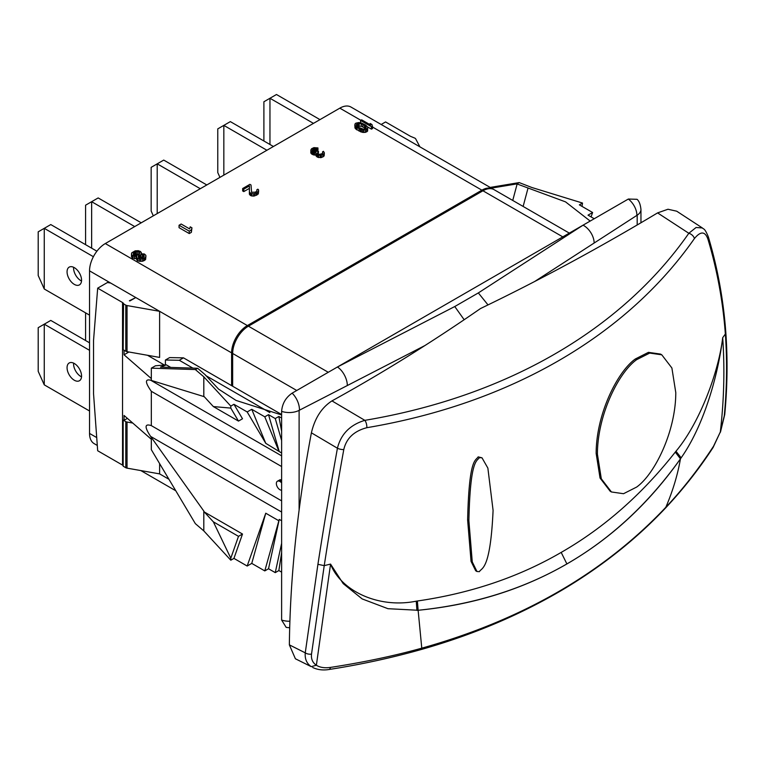 <?xml version="1.0" encoding="UTF-8"?>
<svg xmlns="http://www.w3.org/2000/svg" width="764" height="764" viewBox="0 0 764 764"><rect width="100%" height="100%" fill="white"/><g stroke="black" fill="none" stroke-linecap="round" stroke-linejoin="round"><path stroke-width="1.15" d="M419.913 146.85L415.702 138.895A2.97 1.719 0 0 0 414.957 138.179L410.44 136.298L385.572 121.944L381.179 124.484M97.286 445.441L94.163 443.636A22.29 12.873 -60 0 1 89.541 433.436L89.541 270.857A22.29 12.873 -60 0 1 105.308 243.554L247.364 325.569A22.29 12.873 120 0 0 231.607 352.873L231.607 385.629L183.484 357.848L179.282 360.274L192.862 368.114M122.536 302.525L97.677 288.162L93.542 340.372L93.542 393.756L97.677 450.75L122.536 465.104L122.536 302.525L123.539 303.394L123.166 349.721L125.793 351.239L125.793 305.132A2.97 1.719 0 0 0 127.034 305.562L159.619 311.311L159.619 357.418L127.034 351.66A2.97 1.719 180 0 1 125.793 351.239M123.166 465.648L122.536 465.104M168.93 479.267L159.619 473.89L127.034 468.141A2.97 1.719 180 0 1 125.793 467.711L123.166 466.193L123.166 420.085L124.045 420.315L127.397 418.376M230.804 560.203L233.937 558.389L242.503 534.036L238.492 536.347L230.804 558.207L230.804 560.203L203.807 530.894L195.345 523.646L151.329 449.69L151.329 439.262L124.045 415.454L124.045 420.315M159.619 473.89L159.619 463.614M124.045 350.227L124.045 354.792L151.329 378.591L151.329 368.162L195.345 369.556L203.807 376.805L230.804 406.114L233.937 404.299L242.503 418.767L238.492 421.088L230.804 408.1L213.347 406.572L204.236 396.678L150.623 380.205C144.873 378.82 145.103 382.525 151.329 391.311L151.329 425.624C144.606 423.418 144.367 427.019 150.623 436.416L203.807 511.059L203.807 530.894M132.735 423.036L127.034 422.034A2.97 1.719 0 0 1 125.793 421.604L123.166 420.085M231.607 385.629L232.657 386.24L232.657 353.474A22.29 12.873 -60 0 1 248.415 326.18L482.943 190.78A22.29 12.873 -60 0 1 494.088 189.673L569.323 233.115M360.847 120.282L339.827 108.154A22.29 12.873 -60 0 1 350.972 107.046L493.038 189.071A22.29 12.873 120 0 0 481.893 190.169L372.536 127.034M493.544 189.396A22.29 12.873 120 0 0 493.038 189.071M490.173 187.419L519.195 182.586L531.754 187.466L582.512 203.052L579.379 204.867L592.616 212.507L591.069 216.909M491.414 188.125L516.961 183.876L519.195 182.586M594.239 218.733L588.032 215.152L592.616 212.507M590.18 221.073L565.532 201.868L517.132 183.981L512.739 200.445M528 188.211L523.13 206.442M488.005 304.912L478.34 292.918L583.056 225.179L628.361 199.032L637.033 199.308C639.076 200.961 640.385 204.351 640.958 209.479L640.958 209.479A14.86 8.576 180 0 1 637.186 215.19L637.186 224.988M534.638 281.524L594.144 243.028A14.86 9.053 57.1 0 0 583.056 225.179L337.43 366.997A14.86 8.079 62.7 0 1 347.324 385.533L424.965 345.519M289.69 627.76L286.194 627.406L281.62 620.034L281.62 411.347C282.241 403.621 285.746 397.557 292.125 393.154L337.43 366.997L454.761 306.536L464.168 319.724M594.144 243.028L637.186 215.19M707.98 239.313C705.182 231.186 700.655 230.938 694.4 238.588C626.108 336.303 509.578 403.583 366.844 427.697C354.066 431.049 346.369 438.345 343.781 449.576C336.542 489.657 330.019 528.335 324.222 565.627A742.98 428.957 0 0 0 330.554 564.09L343.237 583.658L362.212 598.938L387.978 608.698L418.128 610.274C529.06 598.986 616.5 548.495 680.457 458.82L681.144 457.827C703.233 426.57 717.893 376.958 722.696 337.688A742.98 428.957 0 0 0 725.361 334.03C722.945 301.484 717.157 269.912 707.98 239.313A5.94 4.106 -16.7 0 0 708.304 236.802C704.561 227.72 703.711 229.487 702.374 227.958L676.713 211.198L667.975 209.24L657.584 212.898C598.728 248.176 539.709 280.054 480.527 308.532C430.858 342.893 381.332 373.682 331.958 400.899C321.692 407.527 314.844 418.166 311.397 432.816C297.502 506.819 290.148 577.498 289.355 644.854L295.401 658.778L311.263 666.666C306.736 663.582 304.731 658.979 305.256 652.848L289.355 644.854M311.521 654.079A5.94 3.753 7.4 0 1 305.256 652.848L317.919 564.319L324.222 565.627L311.521 654.079C311.005 659.045 312.629 662.751 316.382 665.205L311.263 666.666M702.374 227.958L696.08 227.491L688.822 233.278C621.38 330.048 506.121 396.592 364.829 420.343C350.046 424.841 340.916 434.143 337.43 448.229C330.201 488.32 323.697 527.017 317.919 564.319M343.781 449.576A5.94 2.302 -169.8 0 1 337.43 448.229L311.397 432.816M366.844 427.697A5.94 2.483 -99.7 0 0 364.829 420.343L331.958 400.899M694.4 238.588A5.94 3.954 -144.9 0 0 688.822 233.278L657.584 212.898M708.304 236.802L708.304 236.802C717.558 267.744 723.393 299.574 725.8 332.273L725.361 334.03C727.271 360.837 726.917 388.093 724.291 415.769L720.318 431.985L713.528 446.243C698.688 468.924 682.787 489.266 665.845 507.258C603.818 572.952 522.461 619.919 421.776 648.168C394.224 655.865 363.779 662.283 330.43 667.421C324.662 668.233 319.973 667.507 316.363 665.243M722.696 337.688C717.893 376.948 703.233 426.56 681.144 457.827L675.978 451.228C699.394 423.39 718.628 372.45 722.696 337.688C724.835 368.582 724.043 400.011 720.318 431.985L713.079 447.503A5.94 4.04 -146.8 0 0 713.528 446.243M675.978 451.228L675.28 452.097C641.951 494.47 603.923 527.905 561.187 552.41C518.756 577.078 470.825 593.275 417.383 601.001L416.256 601.182C378.209 608.822 340.754 590.61 330.554 564.09L316.382 665.205M661.777 354.811L660.516 354.085L648.445 352.347L635.352 358.965C617.36 371.762 596.187 414.203 596.149 453.415L600.046 478.044L610.169 491.233L611.429 491.968L601.306 478.78L597.41 454.141C597.448 414.852 618.706 372.393 636.613 359.691L649.696 353.083L661.777 354.811L671.89 367.99L675.787 392.629C675.748 431.908 654.509 474.396 636.613 487.088L623.529 493.706L611.429 491.968M481.998 457.817L478.159 456.872C475.59 461.131 469.086 457.55 467.625 519.95L471.054 561.387L475.705 570.784L476.965 571.52L472.257 561.884L468.886 520.685C470.213 458.897 477.003 461.399 479.42 457.607L481.998 457.817L487.871 468.103L493.086 510.39C490.316 571.462 481.339 567.547 479.42 571.653L476.965 571.52M561.187 552.41L566.888 563.928C611.038 538.486 648.894 503.447 680.457 458.82L681.144 457.827M566.888 563.928C522.796 589.426 473.212 604.878 418.128 610.274L387.95 608.688L362.165 598.919L343.208 583.629L330.554 564.09M713.079 447.503C699.184 468.876 683.226 489.161 665.224 508.346L665.224 508.346C636.536 538.725 603.044 565.446 564.749 588.5C521.373 614.38 473.288 634.788 420.515 649.715L420.515 649.715A5.94 2.779 -105.9 0 0 421.776 648.168L418.128 610.274L416.915 610.388L416.256 601.182M281.62 411.347A14.86 8.576 -0 0 0 299.106 410.373L347.324 385.533M281.62 620.034A14.86 8.576 0 0 0 289.9 621.227M292.125 393.154A14.86 8.203 63.5 0 1 299.45 409.829M628.361 199.032A14.86 8.929 56.4 0 1 636.88 215.018M281.62 500.85L151.329 425.624M281.62 466.537L151.329 391.311M279.357 480.117A5.052 2.913 60 0 1 279.509 480.012A5.052 2.913 60 0 1 281.62 480.05M278.936 480.432L280.99 480.871A5.052 2.913 60 0 0 278.459 480.623L277.408 481.224A5.052 2.913 60 0 1 279.939 481.482A5.052 2.913 60 0 1 281.62 482.934M281.62 490.211A5.052 2.913 60 0 1 279.939 489.734A5.052 2.913 60 0 1 276.635 485.274A5.052 2.913 60 0 1 277.408 481.224M281.62 572.15L278.86 570.555L275.26 572.628L268.527 568.75L264.783 570.909L251.757 563.393L247.173 566.038L233.937 558.389M281.62 552.544L278.86 570.555M281.62 543.328L275.26 572.628M281.62 520.771L279.252 519.405L268.527 568.75M279.252 519.405L264.783 570.909M278.784 520.733L265.757 513.207L251.757 563.393M247.173 566.038L265.757 513.207M242.503 534.036L204.236 511.937L203.807 511.059M230.804 558.207L213.347 521.831L204.236 511.937M213.347 521.831L238.492 536.347M281.62 418.061L278.86 416.466L275.26 418.548L268.527 414.661L264.783 416.819L251.757 409.303L247.173 411.949L233.937 404.299M247.173 411.949L265.757 443.321L281.62 453.004M281.62 414.947L236.066 400.431L218.552 389.096L205.086 374.637L197.761 368.363L195.345 369.556M151.329 368.162L155.436 365.794L166.313 364.848L170.764 367.417M166.313 364.848L160.526 367.092L197.58 368.267M203.807 396.64L203.807 376.805M147.509 355.279L164.375 365.011M124.045 354.792L128.896 351.994M97.677 288.162L107.418 282.537L110.656 283.043L135.782 297.549L129.89 300.94A1.49 0.859 0 0 0 129.383 300.749L135.362 297.788M165.406 364.925L165.406 360.025L169.608 357.6L183.484 357.848M135.782 297.549L231.607 352.873M125.793 305.132L123.166 303.614M247.364 325.569L481.893 190.169M281.62 414.508L232.657 386.24M205.707 375.525L269.902 412.598M165.406 360.025L179.282 360.274M339.827 108.154L105.308 243.554M153.316 215.84L151.157 211.017L151.157 167.345L157.212 163.84L163.725 160.087L206.805 184.955M200.292 188.718L157.212 163.84L157.212 213.586M85.587 244.671L85.587 205.191L98.164 197.933L141.244 222.811M134.722 226.574L91.642 201.696L91.642 248.166M219.936 177.372L217.769 172.559L217.769 128.877L230.346 121.619L273.426 146.497M266.913 150.25L223.833 125.382L223.833 175.128M93.399 256.704L44.255 228.331L44.255 288.993L89.541 315.14M74.309 267.639A10.257 5.921 -120 0 0 69.18 267.133A10.257 5.921 -120 0 0 67.614 275.346A10.257 5.921 -120 0 0 74.309 284.38A10.257 5.921 -120 0 0 79.437 284.886A10.257 5.921 -120 0 0 81.003 276.673A10.257 5.921 -120 0 0 74.309 267.639M96.904 251.203L50.777 224.568L38.2 231.826L38.2 275.508L44.255 288.993M73.611 267.276A10.257 5.921 -120 0 0 80.822 280.617A10.257 5.921 -120 0 0 81.528 280.99M313.46 123.376L269.959 98.27L269.959 144.492M319.973 119.623L276.472 94.507L263.895 101.765L263.895 140.996M85.587 312.858L85.587 340.515M89.541 350.323L44.255 324.175L44.255 384.846L89.541 410.994M74.309 363.492A10.257 5.921 -120 0 0 69.18 362.986A10.257 5.921 -120 0 0 67.614 371.199A10.257 5.921 -120 0 0 74.309 380.233A10.257 5.921 -120 0 0 79.437 380.739A10.257 5.921 -120 0 0 81.003 372.526A10.257 5.921 -120 0 0 74.309 363.492M89.541 342.807L50.777 320.422L38.2 327.68L38.2 371.352L44.255 384.846M73.611 363.12A10.257 5.921 -120 0 0 80.822 376.471A10.257 5.921 -120 0 0 81.528 376.833M367.56 126.91L371.457 129.154L372.536 128.533L372.001 124.542L370.148 123.472L370.683 125.038L361.649 119.824L360.57 120.445L371.457 126.728L372.536 126.108M354.811 124.838L354.964 127.98L356.043 129.231L362.604 132.392L365.44 132.363L367.608 131.112L367.665 127.044L365.603 125.029L361.305 122.956L358.784 122.546L355.871 123.157L355.021 123.921L354.964 125.554L357.017 127.578L360.436 129.345L365.44 129.937L367.608 128.686L367.818 127.76M313.259 151.501L317.948 150.355L317.948 147.929L313.928 147.633L311.597 148.722L310.881 149.925L310.805 152.915L311.636 154.003L313.632 154.949L315.971 154.901M314.663 155.14L314.663 152.714L315.99 152.466L315.971 155.694L317.48 157.174L321.329 157.575L324.137 155.952L324.375 152.857L323.439 151.31L322.561 151.816L322.819 152.972L322.169 153.612L319.39 154.433L317.346 153.249L318.55 151.52L317.643 150.995L314.682 151.912L312.514 151.071L312.256 149.906L313.956 148.665L317.948 147.929M318.196 154.147L318.55 151.52M256.847 191.105L256.847 189.758L256.971 190.99L255.396 192.165L251.566 192.28L251.022 185.003L249.885 184.344L242.656 188.527L242.656 190.952L243.783 191.602L249.398 188.364M243.783 191.602L243.783 189.176L249.417 185.929L249.379 194.142L250.812 195.66L253.638 196.128L258.308 193.96L258.557 189.816L257.85 189.176L256.847 189.758M179.053 225.246L179.053 227.672L189.262 233.564L191.363 232.342L191.955 227.825L190.217 226.822L189.625 228.913L181.163 224.024L179.053 225.246L189.262 231.139L191.363 229.916L191.955 227.825M141.34 253.696L140.586 251.547L138.274 250.697L135.161 250.859L131.78 252.808L131.437 256.255L132.267 257.955L136.613 258.652M136.135 258.729L136.135 256.303L136.794 256.188L136.689 259.77L137.921 260.973L142.629 261.259L145.59 259.55L145.857 255.329L144.396 253.992L141.025 253.753L141.34 252.473M360.57 122.775L360.57 120.445M371.457 129.154L371.457 126.728M370.148 124.723L370.148 123.472M367.608 131.112L367.608 128.686M366.758 131.866L366.758 129.441M365.44 132.363L365.44 129.937M363.836 132.478L363.836 130.052M362.604 132.392L362.604 129.966M361.315 132.067L361.315 129.641M360.436 131.771L360.436 129.345M359.099 131.207L359.099 128.782M357.017 130.004L357.017 127.578M356.043 129.231L356.043 126.805M355.527 128.724L355.527 126.299M354.964 127.98L354.964 125.554M364.476 125.411L365.679 126.318L366.271 128.123L363.454 129.212L358.154 127.187L356.272 125.067L358.163 123.443L361.276 123.778L364.476 125.411L364.476 127.836L365.65 128.724M365.679 128.696L365.679 126.318M356.979 126.308L361.276 126.203L364.476 127.836M356.358 125.21L356.358 124.484M357.027 126.251L357.027 123.825M358.163 125.869L358.163 123.443M359.166 125.821L359.166 123.396M361.276 126.203L361.276 123.778M362.852 126.9L362.852 124.475M310.805 150.489L312.543 152.103L314.663 152.714M311.139 153.507L311.139 151.081M317.07 150.861L317.07 148.436M316.439 150.709L316.439 148.283M315.637 150.642L315.637 148.216M315.064 150.718L315.064 148.292M313.956 151.091L313.956 148.665M312.906 151.291L312.906 149.276M312.256 150.737L312.256 149.906M317.843 153.898L317.843 151.921M322.561 153.23L322.561 151.816M324.137 155.952L324.375 152.857M323.134 156.792L323.134 154.366L324.137 153.526M322.78 156.992L323.134 154.366M321.329 157.575L321.329 155.149L322.78 154.567M320.173 157.718L320.173 155.293L321.329 155.149M318.569 157.594L318.569 155.168L320.173 155.293M317.48 157.174L317.48 154.748L318.569 155.168M317.031 156.916L317.031 154.481L317.48 154.748M316.296 156.286L316.296 153.86L317.031 154.481M315.971 153.268L316.296 153.86M313.632 154.949L313.632 152.523M312.543 154.529L312.543 152.103M311.636 154.003L311.636 151.578M258.308 193.96L258.662 190.799M257.124 194.896L257.124 192.471L258.308 191.525M256.322 195.364L256.322 192.939L257.124 192.471M254.889 195.928L254.889 193.502L256.322 192.939M253.638 196.128L253.638 193.703L254.889 193.502M251.919 196.071L251.919 193.645L253.638 193.703M250.812 195.66L250.812 193.235L251.919 193.645M250.363 195.403L250.363 192.977L250.812 193.235M249.656 194.763L249.656 192.337L250.363 192.977M249.379 191.716L249.656 192.337M242.656 188.527L243.783 189.176M189.262 233.564L189.262 231.139M191.363 232.342L191.363 229.916M145.59 259.55L145.934 256.102M144.768 260.295L144.768 257.869L145.59 257.124M143.928 260.782L143.928 258.356L144.768 257.869M142.629 261.259L142.629 258.824L143.928 258.356M140.862 261.46L140.862 259.025L142.629 258.824M139.525 261.412L139.525 258.986L140.862 259.025M137.921 260.973L137.921 258.547L139.525 258.986M137.205 260.562L137.205 258.137L137.921 258.547M136.689 259.77L136.689 257.344L137.205 258.137M136.613 256.57L136.689 257.344M134.579 258.805L134.579 256.379L136.135 256.303M132.974 258.366L132.974 255.94L134.579 256.379M132.267 257.955L132.267 255.529L132.974 255.94M131.513 257.029L131.513 254.603L132.267 255.529M131.437 253.829L131.513 254.603M134.836 252.139L137.243 251.566L139.525 252.158L139.468 253.829L138.017 254.947L135.61 255.51L133.328 254.918L133.385 253.247L134.836 252.139L134.836 254.565L135.925 254.211L135.925 251.786M142.744 257.669L138.972 257.936L138.351 256.112L140.882 254.651L143.575 254.737L144.195 256.561L142.744 257.669M135.925 254.211L139.019 254.288M133.834 255.214L134.836 254.565M137.243 253.992L137.243 251.566M138.819 254.173L138.819 251.748M139.525 253.705L139.525 252.158M133.385 254.956L133.385 253.247M133.996 255.052L133.996 252.626M138.952 257.926L140.882 257.076L143.594 257.172L143.575 254.737M138.351 257.325L138.351 256.112M138.962 257.917L138.962 255.491M139.802 257.43L139.802 255.004M140.882 257.076L140.882 254.651M142.438 257L142.438 254.574M144.043 256.714L144.043 255.014M230.804 406.114L230.804 408.1M213.347 406.572L238.492 421.088M278.86 416.466L281.62 431.288M275.26 418.548L281.62 440.494M268.527 414.661L279.252 451.629M264.783 416.819L278.784 450.846M251.757 409.303L265.757 443.321M582.512 203.052L582.034 206.395M96.722 437.581L89.541 433.436M151.329 380.415L151.329 378.591M151.329 439.262L151.329 437.438M127.034 468.141L127.034 422.034M125.793 467.711L125.793 421.604M89.541 270.857L110.656 283.043M720.442 432.176L724.73 414.556A5.94 3.887 -174.5 0 1 724.291 415.769M675.28 452.097L680.457 458.82C677.658 474.855 672.788 491.004 665.845 507.258A5.94 3.877 -136.6 0 1 665.224 508.346M420.515 649.715C391.006 657.995 360.522 664.594 329.055 669.493A5.94 2.321 -98.9 0 0 330.43 667.421M418.128 610.274L417.383 601.001M596.149 453.415L597.41 454.141M635.352 358.965L636.613 359.691M467.625 519.95L468.886 520.685M478.159 456.872L479.42 457.607M299.106 510.123L299.106 410.373M478.34 292.918L454.761 306.536M281.62 512.042L150.623 436.416M281.62 455.841L150.623 380.205M562.801 236.878L482.943 190.78M248.415 326.18L328.272 372.288M232.657 353.474L296.747 390.48M127.034 351.66L127.034 305.562M175.768 490.755L140.805 470.567M312.705 667.497C317.614 669.818 323.067 670.486 329.055 669.493M724.73 414.556C727.385 386.765 727.748 359.338 725.8 332.283M640.958 209.479L640.958 222.773"/></g></svg>
